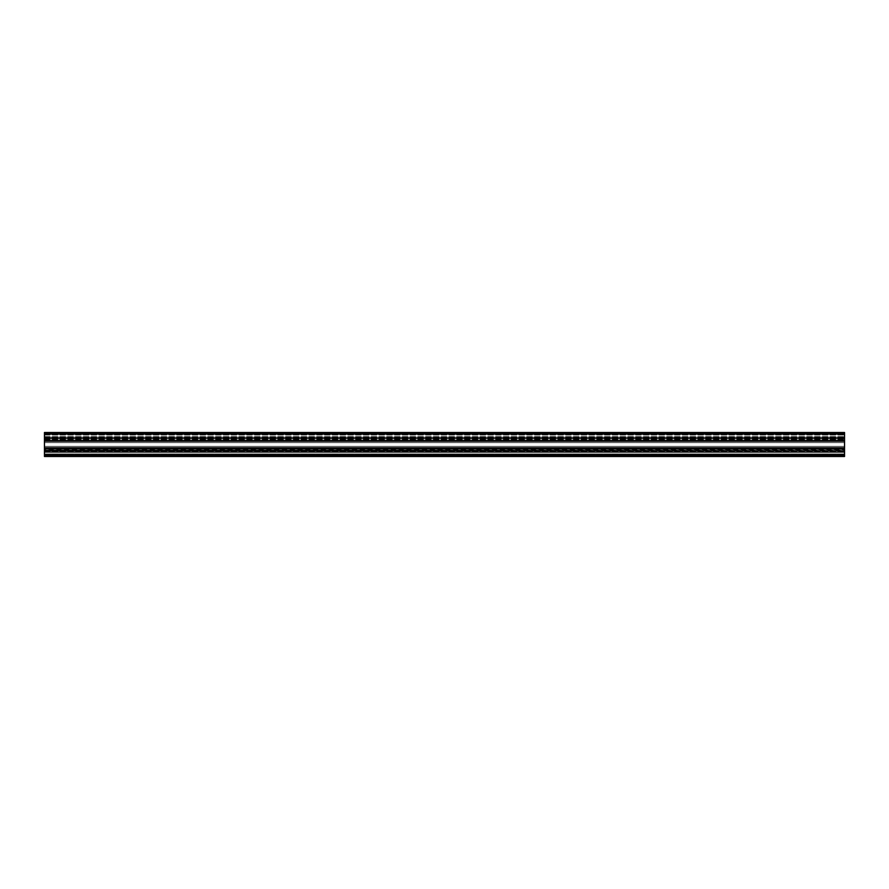 <?xml version="1.0" encoding="UTF-8"?>
<svg xmlns="http://www.w3.org/2000/svg" width="889" height="889" viewBox="0 0 889 889"><rect width="100%" height="100%" fill="white"/><g stroke="black" fill="none" stroke-linecap="round" stroke-linejoin="round"><path stroke-width="0.67" stroke-dasharray="4.45 3.33" d="M844.55 435.299L844.55 433.499L844.55 435.299M44.45 435.299L44.45 433.499L44.45 435.299M844.55 453.701L844.55 455.501L844.55 453.701M44.45 453.701L44.45 455.501L44.45 453.701M44.45 442.633L844.55 442.633L844.55 440.466L844.55 448.534L844.55 440.466L844.55 448.534L844.55 440.466L844.55 448.534L844.55 442.633L44.45 442.633L844.55 442.633L44.45 442.633L44.45 446.367L844.55 446.367L844.55 448.534L844.55 446.367L44.45 446.367L844.55 446.367L44.45 446.367L44.45 448.534L844.55 448.045L44.45 448.534L44.45 440.466L44.45 448.534L44.45 440.466L44.45 448.534L44.45 442.633L844.55 442.633L44.45 442.633M844.55 434.254L844.55 438.666L844.55 434.254L44.45 434.254L44.45 433.143L844.55 433.143L844.55 432.499L844.55 433.143L44.45 433.143L44.45 434.254L844.55 434.254L44.45 434.254L44.45 435.054L44.45 434.254L844.55 434.254L44.45 434.254L44.45 433.143L844.55 433.143L44.45 433.143L44.45 432.499L844.55 432.499L44.45 432.499L44.45 433.143L844.55 433.143L44.45 433.143L44.45 434.254L844.55 434.254L44.45 434.254L44.45 436.632L44.45 434.254L844.55 434.254L44.45 434.254L44.45 433.143L844.55 433.143L44.45 433.143L44.45 432.499L844.55 432.499L44.45 432.499L44.45 433.143L844.55 433.143L44.45 433.143L44.45 434.254L844.55 434.254L44.45 434.254L44.45 437.199L44.45 434.254L844.55 434.254L44.45 434.254L44.45 433.143L844.55 433.143L44.45 433.143L44.45 432.499L844.55 432.499L44.45 432.499L44.45 433.143L844.55 433.143L44.45 433.143L44.45 434.254L844.55 434.254L44.45 434.254L44.45 438.666L44.45 434.254L844.55 434.254M44.45 434.099L44.45 440.577L844.55 440.577L44.45 440.577L44.45 441.222L844.55 441.222L44.45 441.222L44.45 438.099L844.55 438.099L44.45 438.099L44.45 438.899L844.55 438.899L44.45 438.899L844.55 438.899L44.45 438.899L44.45 437.199L44.45 441.222L44.45 438.899L844.55 438.899L844.55 455.057L844.55 450.101L44.45 450.101L844.55 450.101L844.55 452.368L44.45 452.368L844.55 452.368L44.45 452.368L844.55 452.368L44.45 452.368L844.55 452.368L44.45 452.368L844.55 452.368L844.55 450.101L44.45 450.101L844.55 450.101L844.55 453.946L44.45 453.946L844.55 453.946L44.45 453.946L844.55 453.946L44.45 453.946L844.55 453.946L44.45 453.946L844.55 453.946L844.55 450.334L844.55 454.746L44.45 454.746L844.55 454.746L844.55 451.801L844.55 454.746L44.45 454.746L844.55 454.746L844.55 455.857L44.45 455.857L844.55 455.857L844.55 454.746L44.45 454.746L844.55 454.746L844.55 452.368L844.55 454.746L44.45 454.746L844.55 454.746L844.55 455.857L44.45 455.857L844.55 455.857L844.55 456.502L844.55 455.857L44.45 455.857L844.55 455.857L844.55 454.746L44.45 454.746L844.55 454.746L844.55 453.946L844.55 454.746L44.45 454.746L844.55 454.746L844.55 455.857L44.45 455.857L844.55 455.857L844.55 456.502L44.45 456.502L844.55 456.502L844.55 455.857L44.45 455.857L844.55 455.857L844.55 454.746L44.45 454.746L844.55 454.746L844.55 455.857L44.45 455.857L844.55 455.857L844.55 456.502L44.45 456.502L844.55 456.502L844.55 455.857L44.45 455.857L844.55 455.857L844.55 456.502L44.45 456.502L844.55 456.502L844.55 448.423L44.45 448.423L844.55 448.423L844.55 447.778L44.45 447.778L44.45 450.901L44.45 447.778L844.55 447.778L844.55 454.746L44.45 454.746L844.55 454.746L844.55 455.857L44.45 455.857L844.55 455.857L844.55 456.502L44.45 456.502L844.55 456.502L44.45 456.502L44.45 437.199L44.45 438.899L844.55 438.899L844.55 432.499L44.45 432.499L844.55 432.499L44.45 432.499L44.45 433.143L844.55 433.143L44.45 433.143L44.45 432.499L44.45 434.099L844.55 434.099M844.55 447.778L844.55 450.101L44.45 450.101L844.55 450.101L844.55 450.901L44.45 450.901L844.55 450.901L844.55 450.101L44.45 450.101L844.55 450.101L44.45 450.334L844.55 450.101L44.45 450.101L844.55 450.101L844.55 451.801L44.45 451.768L844.55 451.801L44.45 451.801L844.55 451.801L44.45 451.801L844.55 451.801L44.45 451.801L44.45 455.057L44.45 451.201L44.45 451.768L844.55 451.801L844.55 433.943L844.55 455.057L844.55 433.943L844.55 437.799L844.55 433.943L844.55 437.232L44.45 437.199L44.45 455.057L44.45 433.943L44.45 439.566L44.45 437.232L844.55 437.199L844.55 435.054L844.55 449.201L844.55 447.778L44.45 447.778M844.55 450.667L844.55 449.201L844.55 450.901L44.45 450.667L844.55 450.667M44.45 448.423L844.55 448.423M44.45 450.901L844.55 450.901L44.45 450.901M44.45 438.099L844.55 438.099L44.45 438.099M44.45 441.222L844.55 441.222M44.45 440.577L844.55 440.577M44.45 438.899L844.55 438.899L44.45 438.899M44.45 449.434L44.45 437.799L44.45 451.201L44.45 449.434L844.55 449.434L44.45 449.434M44.45 440.955L844.55 440.955L44.45 440.955M44.45 446.367L844.55 446.367L44.45 446.367M44.45 448.045L844.55 448.045L44.45 448.045M44.45 455.057L844.55 455.057L44.45 455.057M44.45 433.943L844.55 433.943L44.45 433.943M44.45 435.054L844.55 435.054L44.45 435.054M44.45 436.632L844.55 436.632L44.45 436.632M44.45 438.666L844.55 438.666L44.45 438.666M44.45 437.199L844.55 437.199L44.45 437.232M44.45 438.333L844.55 438.333L44.45 438.333M44.45 439.799L844.55 439.799L44.45 439.799M44.45 440.366L844.55 440.366L44.45 440.366M44.45 448.634L844.55 448.634L44.45 448.634M44.45 449.201L844.55 449.201L44.45 449.201M44.45 454.901L844.55 454.901M44.45 454.257L844.55 454.257L44.45 454.257M44.45 451.201L844.55 451.201L44.45 451.201M44.45 448.867L844.55 448.867L44.45 448.867M44.45 440.133L844.55 440.133L44.45 440.133M44.45 439.566L844.55 439.566L44.45 439.566M44.45 437.799L844.55 437.799L44.45 437.799M44.45 434.743L844.55 434.743L44.45 434.743M44.45 433.499L844.55 433.499L44.45 433.499M44.45 451.901L844.55 451.901L44.45 451.901M44.45 448.534L844.55 448.534L44.45 448.534M44.45 440.466L844.55 440.466L44.45 440.466M44.45 448.501L844.55 448.501L44.45 448.501M44.45 440.5L844.55 440.5L44.45 440.5M44.45 455.501L844.55 455.501L44.45 455.501M44.45 437.099L844.55 437.099L44.45 437.099"/><path stroke-width="1.33" d="M44.45 456.502L844.55 456.502L844.55 448.423L44.45 448.423L44.45 456.502M44.45 434.099L844.55 434.099L844.55 432.499L44.45 432.499L44.45 447.778L844.55 447.778L844.55 448.423M44.45 447.778L44.45 448.423M44.45 441.222L844.55 441.222L844.55 447.778M44.45 440.577L844.55 440.577L844.55 441.222M844.55 434.099L844.55 440.577M44.45 454.901L844.55 454.901"/></g></svg>
